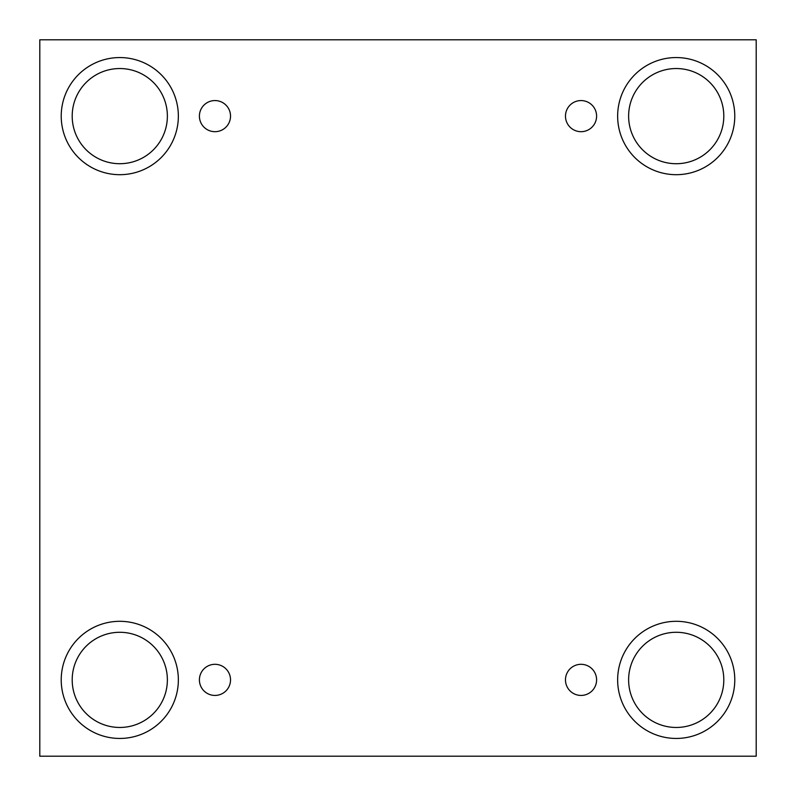 <?xml version="1.0" encoding="UTF-8"?>
<svg xmlns="http://www.w3.org/2000/svg" width="796" height="796" viewBox="0 0 796 796"><rect width="100%" height="100%" fill="white"/><g stroke="black" fill="none" stroke-linecap="round" stroke-linejoin="round"><path stroke-width="1.19" d="M756.2 39.8L39.8 39.8L39.8 756.2L756.2 756.2L756.2 39.8M214.96 695.435A15.562 15.562 0 0 1 201.488 672.093A15.562 15.562 0 0 1 228.442 672.093A15.562 15.562 0 0 1 214.96 695.435M581.04 695.435A15.562 15.562 0 0 1 567.558 672.093A15.562 15.562 0 0 1 594.513 672.093A15.562 15.562 0 0 1 581.04 695.435M581.04 131.688A15.562 15.562 0 0 1 567.558 108.346A15.562 15.562 0 0 1 594.513 108.346A15.562 15.562 0 0 1 581.04 131.688M214.96 131.688A15.562 15.562 0 0 1 201.488 108.346A15.562 15.562 0 0 1 228.442 108.346A15.562 15.562 0 0 1 214.96 131.688M676.212 738.449A58.576 58.576 0 0 1 625.487 650.591A58.576 58.576 0 0 1 726.937 650.591A58.576 58.576 0 0 1 676.212 738.449M119.788 738.449A58.576 58.576 0 0 1 69.063 650.591A58.576 58.576 0 0 1 170.513 650.591A58.576 58.576 0 0 1 119.788 738.449M119.788 174.692A58.576 58.576 0 0 1 69.063 86.844A58.576 58.576 0 0 1 170.513 86.844A58.576 58.576 0 0 1 119.788 174.692M676.212 174.692A58.576 58.576 0 0 1 625.487 86.844A58.576 58.576 0 0 1 726.937 86.844A58.576 58.576 0 0 1 676.212 174.692M628.621 116.126A47.591 47.591 0 0 1 700.012 74.914A47.591 47.591 0 0 1 700.012 157.339A47.591 47.591 0 0 1 628.621 116.126M72.197 116.126A47.591 47.591 0 0 1 143.579 74.914A47.591 47.591 0 0 1 143.579 157.339A47.591 47.591 0 0 1 72.197 116.126M72.197 679.874A47.591 47.591 0 0 1 143.579 638.661A47.591 47.591 0 0 1 143.579 721.086A47.591 47.591 0 0 1 72.197 679.874M628.621 679.874A47.591 47.591 0 0 1 700.012 638.661A47.591 47.591 0 0 1 700.012 721.086A47.591 47.591 0 0 1 628.621 679.874"/></g></svg>
